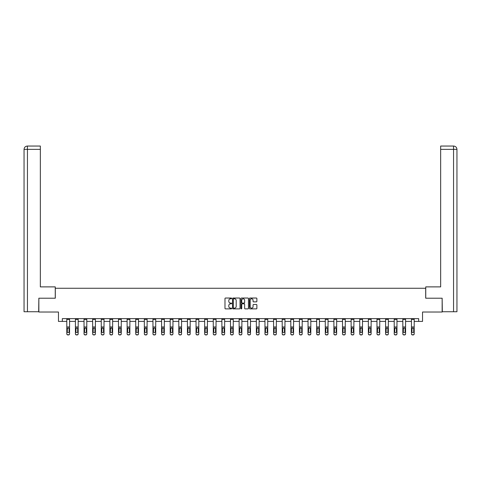 <?xml version="1.0" encoding="UTF-8"?>
<svg xmlns="http://www.w3.org/2000/svg" width="481" height="481" viewBox="0 0 481 481"><rect width="100%" height="100%" fill="white"/><g stroke="black" fill="none" stroke-linecap="round" stroke-linejoin="round"><path stroke-width="0.72" d="M231.662 298.418A0.379 0.379 0 0 0 231.283 298.034L225.523 298.034A0.541 0.541 0 0 0 224.982 298.581L224.982 308.339A0.541 0.541 0 0 0 225.523 308.88L231.283 308.88A0.379 0.379 0 0 0 231.662 308.501A0.379 0.379 0 0 0 231.283 308.123L230.537 308.123A1.738 1.738 0 0 1 228.806 306.385L228.806 305.573A1.738 1.738 0 0 1 230.537 303.836L231.283 303.836A0.379 0.379 0 0 0 231.662 303.457A0.379 0.379 0 0 0 231.283 303.078L230.537 303.078A1.738 1.738 0 0 1 228.806 301.34L228.806 300.529A1.738 1.738 0 0 1 230.537 298.797L231.283 298.797A0.379 0.379 0 0 0 231.662 298.418M256.343 301.858A0.541 0.541 0 0 0 256.884 301.316L256.884 298.581A0.541 0.541 0 0 0 256.343 298.034L249.946 298.034A0.541 0.541 0 0 0 249.405 298.581L249.405 308.339A0.541 0.541 0 0 0 249.946 308.88L256.343 308.88A0.541 0.541 0 0 0 256.884 308.339L256.884 305.032A0.541 0.541 0 0 0 256.343 304.485L253.607 304.485A0.541 0.541 0 0 0 253.066 305.032L253.066 306.668A1.449 1.449 0 0 1 251.611 308.123A1.449 1.449 0 0 1 250.162 306.668L250.162 300.246A1.449 1.449 0 0 1 251.611 298.797A1.449 1.449 0 0 1 253.066 300.246L253.066 301.316A0.541 0.541 0 0 0 253.607 301.858L256.343 301.858M62.326 321.41L62.326 318.644L418.674 318.644L418.674 321.41L422.54 321.41L422.54 312.019L442.147 312.019L442.147 298.208L425.691 298.208L425.691 288.269L55.309 288.269L55.309 298.208L38.853 298.208L38.853 312.019L58.46 312.019L58.46 321.41L66.799 321.41M240.025 298.581A0.541 0.541 0 0 0 239.484 298.034L233.087 298.034A0.541 0.541 0 0 0 232.545 298.581L232.545 308.339A0.541 0.541 0 0 0 233.087 308.88L239.484 308.88A0.541 0.541 0 0 0 240.025 308.339L240.025 298.581M241.516 298.034L247.913 298.034A0.541 0.541 0 0 1 248.455 298.581L248.455 308.339A0.541 0.541 0 0 1 247.913 308.88L245.178 308.88A0.541 0.541 0 0 1 244.637 308.339L244.637 304.377A0.541 0.541 0 0 0 244.089 303.836L242.274 303.836A0.541 0.541 0 0 0 241.733 304.377L241.733 308.501A0.379 0.379 0 0 1 241.354 308.88A0.379 0.379 0 0 1 240.975 308.501L240.975 298.581A0.541 0.541 0 0 1 241.516 298.034M69.559 321.41L75.415 321.41M78.175 321.41L84.031 321.41M86.79 321.41L92.647 321.41M95.406 321.41L101.263 321.41M104.022 321.41L109.878 321.41M112.638 321.41L118.494 321.41M121.254 321.41L127.11 321.41M129.87 321.41L135.726 321.41M138.486 321.41L144.342 321.41M147.102 321.41L152.958 321.41M155.718 321.41L161.574 321.41M164.334 321.41L170.19 321.41M172.956 321.41L178.806 321.41M181.571 321.41L187.422 321.41M190.187 321.41L196.038 321.41M198.803 321.41L204.653 321.41M207.419 321.41L213.269 321.41M216.035 321.41L221.885 321.41M224.651 321.41L230.501 321.41M233.267 321.41L239.117 321.41M241.883 321.41L247.733 321.41M250.499 321.41L256.349 321.41M259.115 321.41L264.965 321.41M267.731 321.41L273.581 321.41M276.347 321.41L282.197 321.41M284.962 321.41L290.813 321.41M293.578 321.41L299.429 321.41M302.194 321.41L308.044 321.41M310.81 321.41L316.666 321.41M319.426 321.41L325.282 321.41M328.042 321.41L333.898 321.41M336.658 321.41L342.514 321.41M345.274 321.41L351.13 321.41M353.89 321.41L359.746 321.41M362.506 321.41L368.362 321.41M371.122 321.41L376.978 321.41M379.737 321.41L385.594 321.41M388.353 321.41L394.21 321.41M396.969 321.41L402.825 321.41M405.585 321.41L411.441 321.41M414.201 321.41L418.674 321.41M233.682 298.797A0.379 0.379 0 0 0 233.303 299.176L233.303 307.738A0.379 0.379 0 0 0 233.682 308.123L234.469 308.123A1.738 1.738 0 0 0 236.201 306.385L236.201 300.529A1.738 1.738 0 0 0 234.469 298.797L233.682 298.797M244.637 300.27A1.449 1.449 0 0 0 243.182 298.821A1.449 1.449 0 0 0 241.733 300.27L241.733 302.537A0.541 0.541 0 0 0 242.274 303.078L244.089 303.078A0.541 0.541 0 0 0 244.637 302.537L244.637 300.27M66.799 328.565L66.799 333.682A1.106 1.094 -0 0 0 67.905 334.776L68.458 334.776A1.106 1.094 -0 0 0 69.559 333.682L69.559 333.856A1.106 1.094 180 0 1 68.458 334.95L68.458 334.776M69.066 331.71L69.066 328.8L69.066 331.71A0.884 0.878 180 0 1 68.182 332.587A0.884 0.878 180 0 0 69.066 331.71M67.298 331.884L67.298 331.71A0.884 0.878 180 0 0 68.182 332.587M67.298 331.71L67.394 328.391L68.182 327.91L68.963 328.391L68.182 327.91L67.298 328.733M69.559 318.644L69.559 333.682M66.799 318.644L66.799 333.682M67.905 334.776L68.458 334.95M67.905 334.95A1.106 1.094 180 0 1 66.799 333.856M69.559 328.391L68.963 328.391L69.066 328.8M55.255 298.208L55.255 286.886L40.344 286.886L40.344 149.363L27.447 149.363L27.447 311.742L38.684 311.742L38.853 298.208M27.447 311.742L24.05 311.742L24.05 149.363C24.248 147.348 25.355 146.248 27.357 146.05L40.344 146.05L40.344 149.363M28.193 146.05L40.344 146.05M24.05 149.363L27.447 149.363L27.369 146.05C25.349 146.248 24.242 147.354 24.05 149.363L24.05 278.601M425.745 298.208L425.745 286.886L440.656 286.886L440.656 146.05L453.631 146.05L440.656 146.05M456.95 311.742L456.95 278.601L456.95 311.742L442.316 311.742L442.147 298.208M452.807 146.05L453.553 146.05L453.553 149.363L440.656 149.363M453.553 311.742L453.553 149.363L456.95 149.363L456.95 278.601L456.95 149.363C456.752 147.348 455.645 146.248 453.643 146.05M75.415 328.565L75.415 333.682A1.106 1.094 -0 0 0 76.521 334.776L77.074 334.776A1.106 1.094 -0 0 0 78.175 333.682L78.175 333.856A1.106 1.094 180 0 1 77.074 334.95L77.074 334.776M77.681 331.71L77.681 328.8L77.681 331.71A0.884 0.878 180 0 1 76.798 332.587A0.884 0.878 180 0 0 77.681 331.71M75.914 331.884L75.914 331.71A0.884 0.878 180 0 0 76.798 332.587M75.914 331.71L76.01 328.391L76.798 327.91L77.579 328.391L76.798 327.91L75.914 328.733M84.031 328.565L84.031 333.682A1.106 1.094 -0 0 0 85.137 334.776L85.69 334.776A1.106 1.094 -0 0 0 86.79 333.682L86.79 333.856A1.106 1.094 180 0 1 85.69 334.95L85.69 334.776M86.297 331.71L86.297 328.8L86.297 331.71A0.884 0.878 180 0 1 85.414 332.587A0.884 0.878 180 0 0 86.297 331.71M84.53 331.884L84.53 331.71A0.884 0.878 180 0 0 85.414 332.587M84.53 331.71L84.626 328.391L85.414 327.91L86.195 328.391L85.414 327.91L84.53 328.733M78.175 318.644L78.175 333.682M75.415 318.644L75.415 333.682M76.521 334.776L77.074 334.95M76.521 334.95A1.106 1.094 180 0 1 75.415 333.856M78.175 328.391L77.579 328.391L77.681 328.8M86.79 318.644L86.79 333.682M84.031 318.644L84.031 333.682M85.137 334.776L85.69 334.95M85.137 334.95A1.106 1.094 180 0 1 84.031 333.856M86.79 328.391L86.195 328.391L86.297 328.8M92.647 328.565L92.647 333.682A1.106 1.094 -0 0 0 93.753 334.776L94.306 334.776A1.106 1.094 -0 0 0 95.406 333.682L95.406 333.856A1.106 1.094 180 0 1 94.306 334.95L94.306 334.776M94.913 331.71L94.913 328.8L94.913 331.71A0.884 0.878 180 0 1 94.029 332.587A0.884 0.878 180 0 0 94.913 331.71M93.146 331.884L93.146 331.71A0.884 0.878 180 0 0 94.029 332.587M93.146 331.71L93.242 328.391L94.029 327.91L94.811 328.391L94.029 327.91L93.146 328.733M101.263 328.565L101.263 333.682A1.106 1.094 -0 0 0 102.369 334.776L102.922 334.776A1.106 1.094 -0 0 0 104.022 333.682L104.022 333.856A1.106 1.094 180 0 1 102.922 334.95L102.922 334.776M103.529 331.71L103.529 328.8L103.529 331.71A0.884 0.878 180 0 1 102.645 332.587A0.884 0.878 180 0 0 103.529 331.71M101.762 331.884L101.762 331.71A0.884 0.878 180 0 0 102.645 332.587M101.762 331.71L101.858 328.391L102.645 327.91L103.427 328.391L102.645 327.91L101.762 328.733M109.878 328.565L109.878 333.682A1.106 1.094 -0 0 0 110.985 334.776L111.538 334.776A1.106 1.094 -0 0 0 112.638 333.682L112.638 333.856A1.106 1.094 180 0 1 111.538 334.95L111.538 334.776M112.145 331.71L112.145 328.8L112.145 331.71A0.884 0.878 180 0 1 111.261 332.587A0.884 0.878 180 0 0 112.145 331.71M110.377 331.884L110.377 331.71A0.884 0.878 180 0 0 111.261 332.587M110.377 331.71L110.474 328.391L111.261 327.91L112.043 328.391L111.261 327.91L110.377 328.733M95.406 318.644L95.406 333.682M92.647 318.644L92.647 333.682M93.753 334.776L94.306 334.95M93.753 334.95A1.106 1.094 180 0 1 92.647 333.856M95.406 328.391L94.811 328.391L94.913 328.8M104.022 318.644L104.022 333.682M101.263 318.644L101.263 333.682M102.369 334.776L102.922 334.95M102.369 334.95A1.106 1.094 180 0 1 101.263 333.856M104.022 328.391L103.427 328.391L103.529 328.8M112.638 318.644L112.638 333.682M109.878 318.644L109.878 333.682M110.985 334.776L111.538 334.95M110.985 334.95A1.106 1.094 180 0 1 109.878 333.856M112.638 328.391L112.043 328.391L112.145 328.8M118.494 328.565L118.494 333.682A1.106 1.094 -0 0 0 119.601 334.776L120.154 334.776A1.106 1.094 -0 0 0 121.254 333.682L121.254 333.856A1.106 1.094 180 0 1 120.154 334.95L120.154 334.776M120.761 331.71L120.761 328.8L120.761 331.71A0.884 0.878 180 0 1 119.877 332.587A0.884 0.878 180 0 0 120.761 331.71M118.993 331.884L118.993 331.71A0.884 0.878 180 0 0 119.877 332.587M118.993 331.71L119.09 328.391L119.877 327.91L120.659 328.391L119.877 327.91L118.993 328.733M121.254 318.644L121.254 333.682M118.494 318.644L118.494 333.682M119.601 334.776L120.154 334.95M119.601 334.95A1.106 1.094 180 0 1 118.494 333.856M121.254 328.391L120.659 328.391L120.761 328.8M127.11 328.565L127.11 333.682A1.106 1.094 -0 0 0 128.217 334.776L128.77 334.776A1.106 1.094 -0 0 0 129.87 333.682L129.87 333.856A1.106 1.094 180 0 1 128.77 334.95L128.77 334.776M129.377 331.71L129.377 328.8L129.377 331.71A0.884 0.878 180 0 1 128.493 332.587A0.884 0.878 180 0 0 129.377 331.71M127.609 331.884L127.609 331.71A0.884 0.878 180 0 0 128.493 332.587M127.609 331.71L127.705 328.391L128.493 327.91L129.275 328.391L128.493 327.91L127.609 328.733M129.87 318.644L129.87 333.682M127.11 318.644L127.11 333.682M128.217 334.776L128.77 334.95M128.217 334.95A1.106 1.094 180 0 1 127.11 333.856M129.87 328.391L129.275 328.391L129.377 328.8M135.726 328.565L135.726 333.682A1.106 1.094 -0 0 0 136.832 334.776L137.386 334.776A1.106 1.094 -0 0 0 138.486 333.682L138.486 333.856A1.106 1.094 180 0 1 137.386 334.95L137.386 334.776M137.993 331.71L137.993 328.8L137.993 331.71A0.884 0.878 180 0 1 137.109 332.587A0.884 0.878 180 0 0 137.993 331.71M136.225 331.884L136.225 331.71A0.884 0.878 180 0 0 137.109 332.587M136.225 331.71L136.321 328.391L137.109 327.91L137.891 328.391L137.109 327.91L136.225 328.733M138.486 318.644L138.486 333.682M135.726 318.644L135.726 333.682M136.832 334.776L137.386 334.95M136.832 334.95A1.106 1.094 180 0 1 135.726 333.856M138.486 328.391L137.891 328.391L137.993 328.8M144.342 328.565L144.342 333.682A1.106 1.094 -0 0 0 145.448 334.776L146.002 334.776A1.106 1.094 -0 0 0 147.102 333.682L147.102 333.856A1.106 1.094 180 0 1 146.002 334.95L146.002 334.776M146.609 331.71L146.609 328.8L146.609 331.71A0.884 0.878 180 0 1 145.725 332.587A0.884 0.878 180 0 0 146.609 331.71M144.841 331.884L144.841 331.71A0.884 0.878 180 0 0 145.725 332.587M144.841 331.71L144.937 328.391L145.725 327.91L146.507 328.391L145.725 327.91L144.841 328.733M147.102 318.644L147.102 333.682M144.342 318.644L144.342 333.682M145.448 334.776L146.002 334.95M145.448 334.95A1.106 1.094 180 0 1 144.342 333.856M147.102 328.391L146.507 328.391L146.609 328.8M152.958 328.565L152.958 333.682A1.106 1.094 -0 0 0 154.064 334.776L154.617 334.776A1.106 1.094 -0 0 0 155.718 333.682L155.718 333.856A1.106 1.094 180 0 1 154.617 334.95L154.617 334.776M155.225 331.71L155.225 328.8L155.225 331.71A0.884 0.878 180 0 1 154.341 332.587A0.884 0.878 180 0 0 155.225 331.71M153.457 331.884L153.457 331.71A0.884 0.878 180 0 0 154.341 332.587M153.457 331.71L153.553 328.391L154.341 327.91L155.129 328.391L154.341 327.91L153.457 328.733M155.718 318.644L155.718 333.682M152.958 318.644L152.958 333.682M154.064 334.776L154.617 334.95M154.064 334.95A1.106 1.094 180 0 1 152.958 333.856M155.718 328.391L155.129 328.391L155.225 328.8M161.574 328.565L161.574 333.682A1.106 1.094 -0 0 0 162.68 334.776L163.233 334.776A1.106 1.094 -0 0 0 164.334 333.682L164.334 333.856A1.106 1.094 180 0 1 163.233 334.95L163.233 334.776M163.841 331.71L163.841 328.8L163.841 331.71A0.884 0.878 180 0 1 162.957 332.587A0.884 0.878 180 0 0 163.841 331.71M162.073 331.884L162.073 331.71A0.884 0.878 180 0 0 162.957 332.587M162.073 331.71L162.169 328.391L162.957 327.91L163.744 328.391L162.957 327.91L162.073 328.733M164.334 318.644L164.334 333.682M161.574 318.644L161.574 333.682M162.68 334.776L163.233 334.95M162.68 334.95A1.106 1.094 180 0 1 161.574 333.856M164.334 328.391L163.744 328.391L163.841 328.8M170.19 328.565L170.19 333.682A1.106 1.094 -0 0 0 171.296 334.776L171.849 334.776A1.106 1.094 -0 0 0 172.956 333.682L172.956 333.856A1.106 1.094 180 0 1 171.849 334.95L171.849 334.776M172.457 331.71L172.457 328.8L172.457 331.71A0.884 0.878 180 0 1 171.573 332.587A0.884 0.878 180 0 0 172.457 331.71M170.689 331.884L170.689 331.71A0.884 0.878 180 0 0 171.573 332.587M170.689 331.71L170.785 328.391L171.573 327.91L172.36 328.391L171.573 327.91L170.689 328.733M172.956 318.644L172.956 333.682M170.19 318.644L170.19 333.682M171.296 334.776L171.849 334.95M171.296 334.95A1.106 1.094 180 0 1 170.19 333.856M172.956 328.391L172.36 328.391L172.457 328.8M178.806 328.565L178.806 333.682A1.106 1.094 -0 0 0 179.912 334.776L180.465 334.776A1.106 1.094 -0 0 0 181.571 333.682L181.571 333.856A1.106 1.094 180 0 1 180.465 334.95L180.465 334.776M181.072 331.71L181.072 328.8L181.072 331.71A0.884 0.878 180 0 1 180.189 332.587A0.884 0.878 180 0 0 181.072 331.71M179.305 331.884L179.305 331.71A0.884 0.878 180 0 0 180.189 332.587M179.305 331.71L179.401 328.391L180.189 327.91L180.976 328.391L180.189 327.91L179.305 328.733M181.571 318.644L181.571 333.682M178.806 318.644L178.806 333.682M179.912 334.776L180.465 334.95M179.912 334.95A1.106 1.094 180 0 1 178.806 333.856M181.571 328.391L180.976 328.391L181.072 328.8M187.422 328.565L187.422 333.682A1.106 1.094 -0 0 0 188.528 334.776L189.081 334.776A1.106 1.094 -0 0 0 190.187 333.682L190.187 333.856A1.106 1.094 180 0 1 189.081 334.95L189.081 334.776M189.688 331.71L189.688 328.8L189.688 331.71A0.884 0.878 180 0 1 188.805 332.587A0.884 0.878 180 0 0 189.688 331.71M187.921 331.884L187.921 331.71A0.884 0.878 180 0 0 188.805 332.587M187.921 331.71L188.017 328.391L188.805 327.91L189.592 328.391L188.805 327.91L187.921 328.733M190.187 318.644L190.187 333.682M187.422 318.644L187.422 333.682M188.528 334.776L189.081 334.95M188.528 334.95A1.106 1.094 180 0 1 187.422 333.856M190.187 328.391L189.592 328.391L189.688 328.8M196.038 328.565L196.038 333.682A1.106 1.094 -0 0 0 197.144 334.776L197.697 334.776A1.106 1.094 -0 0 0 198.803 333.682L198.803 333.856A1.106 1.094 180 0 1 197.697 334.95L197.697 334.776M198.304 331.71L198.304 328.8L198.304 331.71A0.884 0.878 180 0 1 197.42 332.587A0.884 0.878 180 0 0 198.304 331.71M196.537 331.884L196.537 331.71A0.884 0.878 180 0 0 197.42 332.587M196.537 331.71L196.633 328.391L197.42 327.91L198.208 328.391L197.42 327.91L196.537 328.733M198.803 318.644L198.803 333.682M196.038 318.644L196.038 333.682M197.144 334.776L197.697 334.95M197.144 334.95A1.106 1.094 180 0 1 196.038 333.856M198.803 328.391L198.208 328.391L198.304 328.8M204.653 328.565L204.653 333.682A1.106 1.094 -0 0 0 205.76 334.776L206.313 334.776A1.106 1.094 -0 0 0 207.419 333.682L207.419 333.856A1.106 1.094 180 0 1 206.313 334.95L206.313 334.776M206.92 331.71L206.92 328.8L206.92 331.71A0.884 0.878 180 0 1 206.036 332.587A0.884 0.878 180 0 0 206.92 331.71M205.153 331.884L205.153 331.71A0.884 0.878 180 0 0 206.036 332.587M205.153 331.71L205.249 328.391L206.036 327.91L206.824 328.391L206.036 327.91L205.153 328.733M207.419 318.644L207.419 333.682M204.653 318.644L204.653 333.682M205.76 334.776L206.313 334.95M205.76 334.95A1.106 1.094 180 0 1 204.653 333.856M207.419 328.391L206.824 328.391L206.92 328.8M213.269 328.565L213.269 333.682A1.106 1.094 -0 0 0 214.376 334.776L214.929 334.776A1.106 1.094 -0 0 0 216.035 333.682L216.035 333.856A1.106 1.094 180 0 1 214.929 334.95L214.929 334.776M215.536 331.71L215.536 328.8L215.536 331.71A0.884 0.878 180 0 1 214.652 332.587A0.884 0.878 180 0 0 215.536 331.71M213.768 331.884L213.768 331.71A0.884 0.878 180 0 0 214.652 332.587M213.768 331.71L213.865 328.391L214.652 327.91L215.44 328.391L214.652 327.91L213.768 328.733M216.035 318.644L216.035 333.682M213.269 318.644L213.269 333.682M214.376 334.776L214.929 334.95M214.376 334.95A1.106 1.094 180 0 1 213.269 333.856M216.035 328.391L215.44 328.391L215.536 328.8M221.885 328.565L221.885 333.682A1.106 1.094 -0 0 0 222.992 334.776L223.545 334.776A1.106 1.094 -0 0 0 224.651 333.682L224.651 333.856A1.106 1.094 180 0 1 223.545 334.95L223.545 334.776M224.152 331.71L224.152 328.8L224.152 331.71A0.884 0.878 180 0 1 223.268 332.587A0.884 0.878 180 0 0 224.152 331.71M222.384 331.884L222.384 331.71A0.884 0.878 180 0 0 223.268 332.587M222.384 331.71L222.481 328.391L223.268 327.91L224.056 328.391L223.268 327.91L222.384 328.733M224.651 318.644L224.651 333.682M221.885 318.644L221.885 333.682M222.992 334.776L223.545 334.95M222.992 334.95A1.106 1.094 180 0 1 221.885 333.856M224.651 328.391L224.056 328.391L224.152 328.8M230.501 328.565L230.501 333.682A1.106 1.094 -0 0 0 231.608 334.776L232.161 334.776A1.106 1.094 -0 0 0 233.267 333.682L233.267 333.856A1.106 1.094 180 0 1 232.161 334.95L232.161 334.776M232.768 331.71L232.768 328.8L232.768 331.71A0.884 0.878 180 0 1 231.884 332.587A0.884 0.878 180 0 0 232.768 331.71M231 331.884L231 331.71A0.884 0.878 180 0 0 231.884 332.587M231 331.71L231.096 328.391L231.884 327.91L232.672 328.391L231.884 327.91L231 328.733M233.267 318.644L233.267 333.682M230.501 318.644L230.501 333.682M231.608 334.776L232.161 334.95M231.608 334.95A1.106 1.094 180 0 1 230.501 333.856M233.267 328.391L232.672 328.391L232.768 328.8M239.117 328.565L239.117 333.682A1.106 1.094 -0 0 0 240.223 334.776L240.777 334.776A1.106 1.094 -0 0 0 241.883 333.682L241.883 333.856A1.106 1.094 180 0 1 240.777 334.95L240.777 334.776M241.384 331.71L241.384 328.8L241.384 331.71A0.884 0.878 180 0 1 240.5 332.587A0.884 0.878 180 0 0 241.384 331.71M239.616 331.884L239.616 331.71A0.884 0.878 180 0 0 240.5 332.587M239.616 331.71L239.712 328.391L240.5 327.91L241.288 328.391L240.5 327.91L239.616 328.733M241.883 318.644L241.883 333.682M239.117 318.644L239.117 333.682M240.223 334.776L240.777 334.95M240.223 334.95A1.106 1.094 180 0 1 239.117 333.856M241.883 328.391L241.288 328.391L241.384 328.8M247.733 328.565L247.733 333.682A1.106 1.094 -0 0 0 248.839 334.776L249.392 334.776A1.106 1.094 -0 0 0 250.499 333.682L250.499 333.856A1.106 1.094 180 0 1 249.392 334.95L249.392 334.776M250 331.71L250 328.8L250 331.71A0.884 0.878 180 0 1 249.116 332.587A0.884 0.878 180 0 0 250 331.71M248.232 331.884L248.232 331.71A0.884 0.878 180 0 0 249.116 332.587M248.232 331.71L248.328 328.391L249.116 327.91L249.904 328.391L249.116 327.91L248.232 328.733M250.499 318.644L250.499 333.682M247.733 318.644L247.733 333.682M248.839 334.776L249.392 334.95M248.839 334.95A1.106 1.094 180 0 1 247.733 333.856M250.499 328.391L249.904 328.391L250 328.8M256.349 328.565L256.349 333.682A1.106 1.094 -0 0 0 257.455 334.776L258.008 334.776A1.106 1.094 -0 0 0 259.115 333.682L259.115 333.856A1.106 1.094 180 0 1 258.008 334.95L258.008 334.776M258.616 331.71L258.616 328.8L258.616 331.71A0.884 0.878 180 0 1 257.732 332.587A0.884 0.878 180 0 0 258.616 331.71M256.848 331.884L256.848 331.71A0.884 0.878 180 0 0 257.732 332.587M256.848 331.71L256.944 328.391L257.732 327.91L258.519 328.391L257.732 327.91L256.848 328.733M259.115 318.644L259.115 333.682M256.349 318.644L256.349 333.682M257.455 334.776L258.008 334.95M257.455 334.95A1.106 1.094 180 0 1 256.349 333.856M259.115 328.391L258.519 328.391L258.616 328.8M264.965 328.565L264.965 333.682A1.106 1.094 -0 0 0 266.071 334.776L266.624 334.776A1.106 1.094 -0 0 0 267.731 333.682L267.731 333.856A1.106 1.094 180 0 1 266.624 334.95L266.624 334.776M267.232 331.71L267.232 328.8L267.232 331.71A0.884 0.878 180 0 1 266.348 332.587A0.884 0.878 180 0 0 267.232 331.71M265.464 331.884L265.464 331.71A0.884 0.878 180 0 0 266.348 332.587M265.464 331.71L265.56 328.391L266.348 327.91L267.135 328.391L266.348 327.91L265.464 328.733M267.731 318.644L267.731 333.682M264.965 318.644L264.965 333.682M266.071 334.776L266.624 334.95M266.071 334.95A1.106 1.094 180 0 1 264.965 333.856M267.731 328.391L267.135 328.391L267.232 328.8M273.581 328.565L273.581 333.682A1.106 1.094 -0 0 0 274.687 334.776L275.24 334.776A1.106 1.094 -0 0 0 276.347 333.682L276.347 333.856A1.106 1.094 180 0 1 275.24 334.95L275.24 334.776M275.847 331.71L275.847 328.8L275.847 331.71A0.884 0.878 180 0 1 274.964 332.587A0.884 0.878 180 0 0 275.847 331.71M274.08 331.884L274.08 331.71A0.884 0.878 180 0 0 274.964 332.587M274.08 331.71L274.176 328.391L274.964 327.91L275.751 328.391L274.964 327.91L274.08 328.733M276.347 318.644L276.347 333.682M273.581 318.644L273.581 333.682M274.687 334.776L275.24 334.95M274.687 334.95A1.106 1.094 180 0 1 273.581 333.856M276.347 328.391L275.751 328.391L275.847 328.8M282.197 328.565L282.197 333.682A1.106 1.094 -0 0 0 283.303 334.776L283.856 334.776A1.106 1.094 -0 0 0 284.962 333.682L284.962 333.856A1.106 1.094 180 0 1 283.856 334.95L283.856 334.776M284.463 331.71L284.463 328.8L284.463 331.71A0.884 0.878 180 0 1 283.58 332.587A0.884 0.878 180 0 0 284.463 331.71M282.696 331.884L282.696 331.71A0.884 0.878 180 0 0 283.58 332.587M282.696 331.71L282.792 328.391L283.58 327.91L284.367 328.391L283.58 327.91L282.696 328.733M284.962 318.644L284.962 333.682M282.197 318.644L282.197 333.682M283.303 334.776L283.856 334.95M283.303 334.95A1.106 1.094 180 0 1 282.197 333.856M284.962 328.391L284.367 328.391L284.463 328.8M290.813 328.565L290.813 333.682A1.106 1.094 -0 0 0 291.919 334.776L292.472 334.776A1.106 1.094 -0 0 0 293.578 333.682L293.578 333.856A1.106 1.094 180 0 1 292.472 334.95L292.472 334.776M293.079 331.71L293.079 328.8L293.079 331.71A0.884 0.878 180 0 1 292.195 332.587A0.884 0.878 180 0 0 293.079 331.71M291.312 331.884L291.312 331.71A0.884 0.878 180 0 0 292.195 332.587M291.312 331.71L291.408 328.391L292.195 327.91L292.983 328.391L292.195 327.91L291.312 328.733M293.578 318.644L293.578 333.682M290.813 318.644L290.813 333.682M291.919 334.776L292.472 334.95M291.919 334.95A1.106 1.094 180 0 1 290.813 333.856M293.578 328.391L292.983 328.391L293.079 328.8M299.429 328.565L299.429 333.682A1.106 1.094 -0 0 0 300.535 334.776L301.088 334.776A1.106 1.094 -0 0 0 302.194 333.682L302.194 333.856A1.106 1.094 180 0 1 301.088 334.95L301.088 334.776M301.695 331.71L301.695 328.8L301.695 331.71A0.884 0.878 180 0 1 300.811 332.587A0.884 0.878 180 0 0 301.695 331.71M299.928 331.884L299.928 331.71A0.884 0.878 180 0 0 300.811 332.587M299.928 331.71L300.024 328.391L300.811 327.91L301.599 328.391L300.811 327.91L299.928 328.733M302.194 318.644L302.194 333.682M299.429 318.644L299.429 333.682M300.535 334.776L301.088 334.95M300.535 334.95A1.106 1.094 180 0 1 299.429 333.856M302.194 328.391L301.599 328.391L301.695 328.8M308.044 328.565L308.044 333.682A1.106 1.094 -0 0 0 309.151 334.776L309.704 334.776A1.106 1.094 -0 0 0 310.81 333.682L310.81 333.856A1.106 1.094 180 0 1 309.704 334.95L309.704 334.776M310.311 331.71L310.311 328.8L310.311 331.71A0.884 0.878 180 0 1 309.427 332.587A0.884 0.878 180 0 0 310.311 331.71M308.543 331.884L308.543 331.71A0.884 0.878 180 0 0 309.427 332.587M308.543 331.71L308.64 328.391L309.427 327.91L310.215 328.391L309.427 327.91L308.543 328.733M310.81 318.644L310.81 333.682M308.044 318.644L308.044 333.682M309.151 334.776L309.704 334.95M309.151 334.95A1.106 1.094 180 0 1 308.044 333.856M310.81 328.391L310.215 328.391L310.311 328.8M316.666 328.565L316.666 333.856A1.106 1.094 180 0 0 317.767 334.95L318.32 334.776A1.106 1.094 -0 0 0 319.426 333.682L319.426 333.856A1.106 1.094 180 0 1 318.32 334.95M318.927 331.71L318.927 328.8L318.927 331.71A0.884 0.878 180 0 1 318.043 332.587A0.884 0.878 180 0 0 318.927 331.71M317.159 331.884L317.159 331.71A0.884 0.878 180 0 0 318.043 332.587M317.159 331.71L317.256 328.391L318.043 327.91L318.831 328.391L318.043 327.91L317.159 328.733M319.426 318.644L319.426 333.682M317.767 334.776L317.767 334.95A1.106 1.094 180 0 1 316.666 333.856L316.666 333.682A1.106 1.094 -0 0 0 317.767 334.776L318.32 334.776M316.666 318.644L316.666 333.682M319.426 328.391L318.831 328.391L318.927 328.8M325.282 328.565L325.282 333.856A1.106 1.094 180 0 0 326.383 334.95L326.936 334.776A1.106 1.094 -0 0 0 328.042 333.682L328.042 333.856A1.106 1.094 180 0 1 326.936 334.95M327.543 331.71L327.543 328.8L327.543 331.71A0.884 0.878 180 0 1 326.659 332.587A0.884 0.878 180 0 0 327.543 331.71M325.775 331.884L325.775 331.71A0.884 0.878 180 0 0 326.659 332.587M325.775 331.71L325.871 328.391L326.659 327.91L327.447 328.391L326.659 327.91L325.775 328.733M328.042 318.644L328.042 333.682M326.383 334.776L326.383 334.95A1.106 1.094 180 0 1 325.282 333.856L325.282 333.682A1.106 1.094 -0 0 0 326.383 334.776L326.936 334.776M325.282 318.644L325.282 333.682M328.042 328.391L327.447 328.391L327.543 328.8M333.898 328.565L333.898 333.856A1.106 1.094 180 0 0 334.998 334.95L335.552 334.776A1.106 1.094 -0 0 0 336.658 333.682L336.658 333.856A1.106 1.094 180 0 1 335.552 334.95M336.159 331.71L336.159 328.8L336.159 331.71A0.884 0.878 180 0 1 335.275 332.587A0.884 0.878 180 0 0 336.159 331.71M334.391 331.884L334.391 331.71A0.884 0.878 180 0 0 335.275 332.587M334.391 331.71L334.493 328.391L335.275 327.91L336.063 328.391L335.275 327.91L334.391 328.733M336.658 318.644L336.658 333.682M334.998 334.776L334.998 334.95A1.106 1.094 180 0 1 333.898 333.856L333.898 333.682A1.106 1.094 -0 0 0 334.998 334.776L335.552 334.776M333.898 318.644L333.898 333.682M336.658 328.391L336.063 328.391L336.159 328.8M342.514 328.565L342.514 333.856A1.106 1.094 180 0 0 343.614 334.95L344.168 334.776A1.106 1.094 -0 0 0 345.274 333.682L345.274 333.856A1.106 1.094 180 0 1 344.168 334.95M344.775 331.71L344.775 328.8L344.775 331.71A0.884 0.878 180 0 1 343.891 332.587A0.884 0.878 180 0 0 344.775 331.71M343.007 331.884L343.007 331.71A0.884 0.878 180 0 0 343.891 332.587M343.007 331.71L343.109 328.391L343.891 327.91L344.679 328.391L343.891 327.91L343.007 328.733M345.274 318.644L345.274 333.682M343.614 334.776L343.614 334.95A1.106 1.094 180 0 1 342.514 333.856L342.514 333.682A1.106 1.094 -0 0 0 343.614 334.776L344.168 334.776M342.514 318.644L342.514 333.682M345.274 328.391L344.679 328.391L344.775 328.8M351.13 328.565L351.13 333.856A1.106 1.094 180 0 0 352.23 334.95L352.783 334.776A1.106 1.094 -0 0 0 353.89 333.682L353.89 333.856A1.106 1.094 180 0 1 352.783 334.95M353.391 331.71L353.391 328.8L353.391 331.71A0.884 0.878 180 0 1 352.507 332.587A0.884 0.878 180 0 0 353.391 331.71M351.623 331.884L351.623 331.71A0.884 0.878 180 0 0 352.507 332.587M351.623 331.71L351.725 328.391L352.507 327.91L353.294 328.391L352.507 327.91L351.623 328.733M353.89 318.644L353.89 333.682M352.23 334.776L352.23 334.95A1.106 1.094 180 0 1 351.13 333.856L351.13 333.682A1.106 1.094 -0 0 0 352.23 334.776L352.783 334.776M351.13 318.644L351.13 333.682M353.89 328.391L353.294 328.391L353.391 328.8M359.746 328.565L359.746 333.856A1.106 1.094 180 0 0 360.846 334.95L361.399 334.776A1.106 1.094 -0 0 0 362.506 333.682L362.506 333.856A1.106 1.094 180 0 1 361.399 334.95M362.007 331.71L362.007 328.8L362.007 331.71A0.884 0.878 180 0 1 361.123 332.587A0.884 0.878 180 0 0 362.007 331.71M360.239 331.884L360.239 331.71A0.884 0.878 180 0 0 361.123 332.587M360.239 331.71L360.341 328.391L361.123 327.91L361.91 328.391L361.123 327.91L360.239 328.733M362.506 318.644L362.506 333.682M360.846 334.776L360.846 334.95A1.106 1.094 180 0 1 359.746 333.856L359.746 333.682A1.106 1.094 -0 0 0 360.846 334.776L361.399 334.776M359.746 318.644L359.746 333.682M362.506 328.391L361.91 328.391L362.007 328.8M368.362 328.565L368.362 333.856A1.106 1.094 180 0 0 369.462 334.95L370.015 334.776A1.106 1.094 -0 0 0 371.122 333.682L371.122 333.856A1.106 1.094 180 0 1 370.015 334.95M370.623 331.71L370.623 328.8L370.623 331.71A0.884 0.878 180 0 1 369.739 332.587A0.884 0.878 180 0 0 370.623 331.71M368.855 331.884L368.855 331.71A0.884 0.878 180 0 0 369.739 332.587M368.855 331.71L368.957 328.391L369.739 327.91L370.526 328.391L369.739 327.91L368.855 328.733M371.122 318.644L371.122 333.682M369.462 334.776L369.462 334.95A1.106 1.094 180 0 1 368.362 333.856L368.362 333.682A1.106 1.094 -0 0 0 369.462 334.776L370.015 334.776M368.362 318.644L368.362 333.682M371.122 328.391L370.526 328.391L370.623 328.8M376.978 328.565L376.978 333.856A1.106 1.094 180 0 0 378.078 334.95L378.631 334.776A1.106 1.094 -0 0 0 379.737 333.682L379.737 333.856A1.106 1.094 180 0 1 378.631 334.95M379.238 331.71L379.238 328.8L379.238 331.71A0.884 0.878 180 0 1 378.355 332.587A0.884 0.878 180 0 0 379.238 331.71M377.471 331.884L377.471 331.71A0.884 0.878 180 0 0 378.355 332.587M377.471 331.71L377.573 328.391L378.355 327.91L379.142 328.391L378.355 327.91L377.471 328.733M379.737 318.644L379.737 333.682M378.078 334.776L378.078 334.95A1.106 1.094 180 0 1 376.978 333.856L376.978 333.682A1.106 1.094 -0 0 0 378.078 334.776L378.631 334.776M376.978 318.644L376.978 333.682M379.737 328.391L379.142 328.391L379.238 328.8M385.594 328.565L385.594 333.856A1.106 1.094 180 0 0 386.694 334.95L387.247 334.776A1.106 1.094 -0 0 0 388.353 333.682L388.353 333.856A1.106 1.094 180 0 1 387.247 334.95M387.854 331.71L387.854 328.8L387.854 331.71A0.884 0.878 180 0 1 386.971 332.587A0.884 0.878 180 0 0 387.854 331.71M386.087 331.884L386.087 331.71A0.884 0.878 180 0 0 386.971 332.587M386.087 331.71L386.189 328.391L386.971 327.91L387.758 328.391L386.971 327.91L386.087 328.733M388.353 318.644L388.353 333.682M386.694 334.776L386.694 334.95A1.106 1.094 180 0 1 385.594 333.856L385.594 333.682A1.106 1.094 -0 0 0 386.694 334.776L387.247 334.776M385.594 318.644L385.594 333.682M388.353 328.391L387.758 328.391L387.854 328.8M394.21 328.565L394.21 333.856A1.106 1.094 180 0 0 395.31 334.95L395.863 334.776A1.106 1.094 -0 0 0 396.969 333.682L396.969 333.856A1.106 1.094 180 0 1 395.863 334.95M396.47 331.71L396.47 328.8L396.47 331.71A0.884 0.878 180 0 1 395.586 332.587A0.884 0.878 180 0 0 396.47 331.71M394.703 331.884L394.703 331.71A0.884 0.878 180 0 0 395.586 332.587M394.703 331.71L394.805 328.391L395.586 327.91L396.374 328.391L395.586 327.91L394.703 328.733M396.969 318.644L396.969 333.682M395.31 334.776L395.31 334.95A1.106 1.094 180 0 1 394.21 333.856L394.21 333.682A1.106 1.094 -0 0 0 395.31 334.776L395.863 334.776M394.21 318.644L394.21 333.682M396.969 328.391L396.374 328.391L396.47 328.8M402.825 328.565L402.825 333.856A1.106 1.094 180 0 0 403.926 334.95L404.479 334.776A1.106 1.094 -0 0 0 405.585 333.682L405.585 333.856A1.106 1.094 180 0 1 404.479 334.95M405.086 331.71L405.086 328.8L405.086 331.71A0.884 0.878 180 0 1 404.202 332.587A0.884 0.878 180 0 0 405.086 331.71M403.318 331.884L403.318 331.71A0.884 0.878 180 0 0 404.202 332.587M403.318 331.71L403.421 328.391L404.202 327.91L404.99 328.391L404.202 327.91L403.318 328.733M405.585 318.644L405.585 333.682M403.926 334.776L403.926 334.95A1.106 1.094 180 0 1 402.825 333.856L402.825 333.682A1.106 1.094 -0 0 0 403.926 334.776L404.479 334.776M402.825 318.644L402.825 333.682M405.585 328.391L404.99 328.391L405.086 328.8M411.441 328.565L411.441 333.856A1.106 1.094 180 0 0 412.542 334.95L413.095 334.776A1.106 1.094 -0 0 0 414.201 333.682L414.201 333.856A1.106 1.094 180 0 1 413.095 334.95M413.702 331.71L413.702 328.8L413.702 331.71A0.884 0.878 180 0 1 412.818 332.587A0.884 0.878 180 0 0 413.702 331.71M411.934 331.884L411.934 331.71A0.884 0.878 180 0 0 412.818 332.587M411.934 331.71L412.037 328.391L412.818 327.91L413.606 328.391L412.818 327.91L411.934 328.733M414.201 318.644L414.201 333.682M412.542 334.776L412.542 334.95A1.106 1.094 180 0 1 411.441 333.856L411.441 333.682A1.106 1.094 -0 0 0 412.542 334.776L413.095 334.776M411.441 318.644L411.441 333.682M414.201 328.391L413.606 328.391L413.702 328.8M66.799 318.656L69.559 318.656M66.799 328.391L67.394 328.391M66.799 326.966L69.559 326.966M66.799 319.414L69.559 319.414M75.415 318.656L78.175 318.656M75.415 328.391L76.01 328.391M75.415 326.966L78.175 326.966M75.415 319.414L78.175 319.414M84.031 318.656L86.79 318.656M84.031 328.391L84.626 328.391M84.031 326.966L86.79 326.966M84.031 319.414L86.79 319.414M92.647 318.656L95.406 318.656M92.647 328.391L93.242 328.391M92.647 326.966L95.406 326.966M92.647 319.414L95.406 319.414M101.263 318.656L104.022 318.656M101.263 328.391L101.858 328.391M101.263 326.966L104.022 326.966M101.263 319.414L104.022 319.414M109.878 318.656L112.638 318.656M109.878 328.391L110.474 328.391M109.878 326.966L112.638 326.966M109.878 319.414L112.638 319.414M118.494 318.656L121.254 318.656M118.494 328.391L119.09 328.391M118.494 326.966L121.254 326.966M118.494 319.414L121.254 319.414M127.11 318.656L129.87 318.656M127.11 328.391L127.705 328.391M127.11 326.966L129.87 326.966M127.11 319.414L129.87 319.414M135.726 318.656L138.486 318.656M135.726 328.391L136.321 328.391M135.726 326.966L138.486 326.966M135.726 319.414L138.486 319.414M144.342 318.656L147.102 318.656M144.342 328.391L144.937 328.391M144.342 326.966L147.102 326.966M144.342 319.414L147.102 319.414M152.958 318.656L155.718 318.656M152.958 328.391L153.553 328.391M152.958 326.966L155.718 326.966M152.958 319.414L155.718 319.414M161.574 318.656L164.334 318.656M161.574 328.391L162.169 328.391M161.574 326.966L164.334 326.966M161.574 319.414L164.334 319.414M170.19 318.656L172.956 318.656M170.19 328.391L170.785 328.391M170.19 326.966L172.956 326.966M170.19 319.414L172.956 319.414M178.806 318.656L181.571 318.656M178.806 328.391L179.401 328.391M178.806 326.966L181.571 326.966M178.806 319.414L181.571 319.414M187.422 318.656L190.187 318.656M187.422 328.391L188.017 328.391M187.422 326.966L190.187 326.966M187.422 319.414L190.187 319.414M196.038 318.656L198.803 318.656M196.038 328.391L196.633 328.391M196.038 326.966L198.803 326.966M196.038 319.414L198.803 319.414M204.653 318.656L207.419 318.656M204.653 328.391L205.249 328.391M204.653 326.966L207.419 326.966M204.653 319.414L207.419 319.414M213.269 318.656L216.035 318.656M213.269 328.391L213.865 328.391M213.269 326.966L216.035 326.966M213.269 319.414L216.035 319.414M221.885 318.656L224.651 318.656M221.885 328.391L222.481 328.391M221.885 326.966L224.651 326.966M221.885 319.414L224.651 319.414M230.501 318.656L233.267 318.656M230.501 328.391L231.096 328.391M230.501 326.966L233.267 326.966M230.501 319.414L233.267 319.414M239.117 318.656L241.883 318.656M239.117 328.391L239.712 328.391M239.117 326.966L241.883 326.966M239.117 319.414L241.883 319.414M247.733 318.656L250.499 318.656M247.733 328.391L248.328 328.391M247.733 326.966L250.499 326.966M247.733 319.414L250.499 319.414M256.349 318.656L259.115 318.656M256.349 328.391L256.944 328.391M256.349 326.966L259.115 326.966M256.349 319.414L259.115 319.414M264.965 318.656L267.731 318.656M264.965 328.391L265.56 328.391M264.965 326.966L267.731 326.966M264.965 319.414L267.731 319.414M273.581 318.656L276.347 318.656M273.581 328.391L274.176 328.391M273.581 326.966L276.347 326.966M273.581 319.414L276.347 319.414M282.197 318.656L284.962 318.656M282.197 328.391L282.792 328.391M282.197 326.966L284.962 326.966M282.197 319.414L284.962 319.414M290.813 318.656L293.578 318.656M290.813 328.391L291.408 328.391M290.813 326.966L293.578 326.966M290.813 319.414L293.578 319.414M299.429 318.656L302.194 318.656M299.429 328.391L300.024 328.391M299.429 326.966L302.194 326.966M299.429 319.414L302.194 319.414M308.044 318.656L310.81 318.656M308.044 328.391L308.64 328.391M308.044 326.966L310.81 326.966M308.044 319.414L310.81 319.414M316.666 318.656L319.426 318.656M316.666 328.391L317.256 328.391M316.666 326.966L319.426 326.966M316.666 319.414L319.426 319.414M325.282 318.656L328.042 318.656M325.282 328.391L325.871 328.391M325.282 326.966L328.042 326.966M325.282 319.414L328.042 319.414M333.898 318.656L336.658 318.656M333.898 328.391L334.493 328.391M333.898 326.966L336.658 326.966M333.898 319.414L336.658 319.414M342.514 318.656L345.274 318.656M342.514 328.391L343.109 328.391M342.514 326.966L345.274 326.966M342.514 319.414L345.274 319.414M351.13 318.656L353.89 318.656M351.13 328.391L351.725 328.391M351.13 326.966L353.89 326.966M351.13 319.414L353.89 319.414M359.746 318.656L362.506 318.656M359.746 328.391L360.341 328.391M359.746 326.966L362.506 326.966M359.746 319.414L362.506 319.414M368.362 318.656L371.122 318.656M368.362 328.391L368.957 328.391M368.362 326.966L371.122 326.966M368.362 319.414L371.122 319.414M376.978 318.656L379.737 318.656M376.978 328.391L377.573 328.391M376.978 326.966L379.737 326.966M376.978 319.414L379.737 319.414M385.594 318.656L388.353 318.656M385.594 328.391L386.189 328.391M385.594 326.966L388.353 326.966M385.594 319.414L388.353 319.414M394.21 318.656L396.969 318.656M394.21 328.391L394.805 328.391M394.21 326.966L396.969 326.966M394.21 319.414L396.969 319.414M402.825 318.656L405.585 318.656M402.825 328.391L403.421 328.391M402.825 326.966L405.585 326.966M402.825 319.414L405.585 319.414M411.441 318.656L414.201 318.656M411.441 328.391L412.037 328.391M411.441 326.966L414.201 326.966M411.441 319.414L414.201 319.414"/></g></svg>
